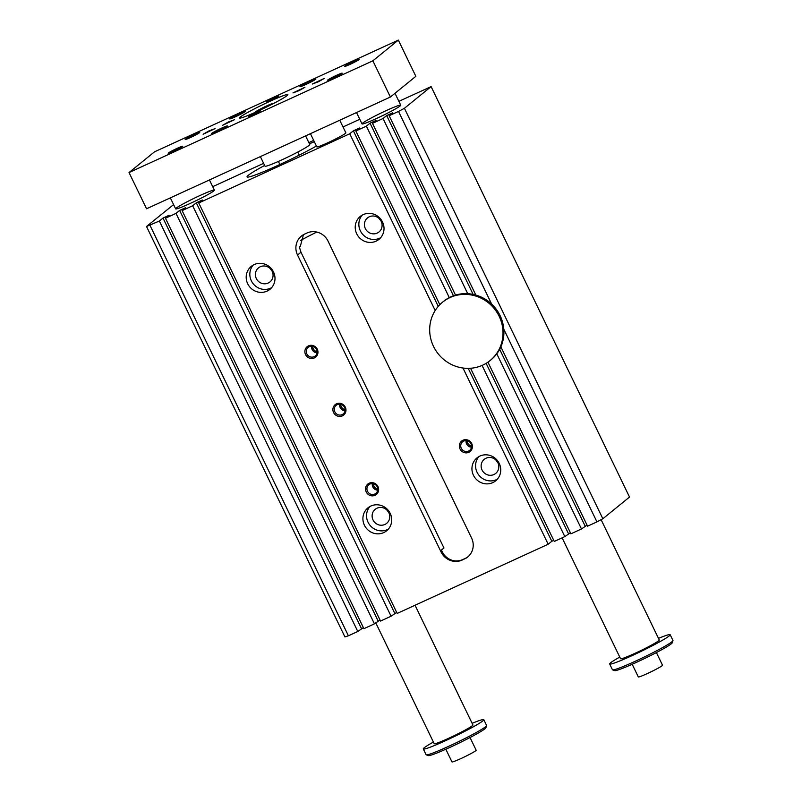 <?xml version="1.0" encoding="UTF-8"?>
<svg xmlns="http://www.w3.org/2000/svg" width="802" height="802" viewBox="0 0 802 802"><rect width="100%" height="100%" fill="white"/><g stroke="black" fill="none" stroke-linecap="round" stroke-linejoin="round"><path stroke-width="1.2" d="M190.164 203.457A21.504 1.504 -25.8 0 0 213.773 190.916A21.504 1.504 -25.8 0 0 214.385 190.154A21.504 1.504 -25.8 0 0 194.365 198.164A21.504 1.504 -25.8 0 0 175.658 208.871A21.504 1.504 -25.8 0 0 190.164 203.457M376.529 118.485A21.504 1.504 -25.8 0 0 400.138 105.954A21.504 1.504 -25.8 0 0 400.739 105.182A21.504 1.504 -25.8 0 0 380.719 113.192A21.504 1.504 -25.8 0 0 362.013 123.909A21.504 1.504 -25.8 0 0 376.529 118.485M264.64 165.443A45.704 3.188 -25.8 0 0 247.056 176.921A45.704 3.188 -25.8 0 0 277.893 165.412A45.704 3.188 -25.8 0 0 293.021 158.225A45.704 3.188 -25.8 0 0 316.419 146.054M314.324 141.733A45.704 3.188 -25.8 0 0 309.422 143.799M149.984 225.322L348.409 635.775L344.93 636.938L146.515 226.485L159.367 221.021L163.006 218.064L169.102 215.267L165.463 218.224L176.009 213.392L179.648 210.435L185.743 207.638L182.104 210.595L192.66 205.763L196.3 202.806L202.395 200.009L198.756 202.966L349.752 133.774L353.391 130.816L359.486 128.019L355.847 130.977L366.394 126.145L370.033 123.187L376.128 120.39L372.489 123.348L383.045 118.516L386.684 115.558L392.779 112.761L389.14 115.729L398.514 111.428L404.419 108.29L431.095 86.596L629.52 497.05L602.843 518.754L596.939 521.881L503.796 329.201A37.634 36.01 -129.1 0 0 491.666 304.108L398.514 111.428M146.515 226.485L173.593 204.6M212.7 186.676L263.627 163.337M308.85 142.616L313.682 140.4M343.015 126.957L359.777 119.277M398.885 101.353L431.095 86.596M587.054 525.13L581.47 528.979L570.914 533.811L487.947 362.173M380.018 619.996L374.434 623.846L363.887 628.688L165.463 218.224M464.508 558.974A16.13 15.438 -129.1 0 0 467.686 557.009A16.13 15.438 -129.1 0 0 471.576 538.042L328.008 241.061A16.13 15.438 -129.1 0 0 306.935 233.021L304.59 234.104A16.13 15.438 -129.1 0 0 301.422 236.069A16.13 15.438 -129.1 0 0 297.532 255.036L441.1 552.017A16.13 15.438 -129.1 0 0 462.163 560.057L465.12 558.483L462.774 559.555A16.13 15.438 -129.1 0 1 452.609 560.448C447.797 559.034 444.258 555.976 441.982 551.295L441.401 550.082L443.957 548.007L300.971 252.229L299.367 247.096L300.339 246.304L303.437 234.695M465.12 558.483A16.13 15.438 -129.1 0 0 467.987 556.758M404.419 108.29L602.843 518.754M491.666 304.108A37.634 36.01 -129.1 0 0 475.837 295.066L389.14 115.729M267.016 291.136A14.787 14.145 50.9 0 1 248.57 285.332A14.787 14.145 50.9 0 1 251.267 266.384A14.787 14.145 50.9 0 1 271.567 268.931A14.787 14.145 50.9 0 1 269.923 289.332A14.787 14.145 50.9 0 1 267.016 291.136M253.211 265.071A14.787 14.145 -129.1 0 0 252.911 283.387A14.787 14.145 -129.1 0 0 270.645 288.179A14.787 14.145 -129.1 0 0 271.607 287.687M268.169 283.046A9.073 8.682 50.9 0 1 258.505 267.858A9.073 8.682 50.9 0 1 270.966 269.422A9.073 8.682 50.9 0 1 268.169 283.046M271.698 270.454A9.073 8.682 50.9 0 1 270.104 268.5M270.735 269.151A8.932 8.551 -129.1 0 0 271.186 269.703M370.895 506.022A14.787 14.145 -129.1 0 0 367.978 507.836A14.787 14.145 -129.1 0 0 366.334 528.237A14.787 14.145 -129.1 0 0 386.644 530.774A14.787 14.145 -129.1 0 0 389.331 511.836A14.787 14.145 -129.1 0 0 370.895 506.022M388.328 529.14A14.787 14.145 50.9 0 1 369.973 525.27A14.787 14.145 50.9 0 1 369.933 506.513M377.01 508.197A9.073 8.682 -129.1 0 0 374.213 521.821A9.073 8.682 -129.1 0 0 388.328 511.766A9.073 8.682 -129.1 0 0 377.01 508.197M386.825 509.942A9.073 8.682 -129.1 0 0 388.419 511.907M387.456 510.593A8.932 8.551 -129.1 0 0 387.907 511.155M376.038 241.181A14.787 14.145 -129.1 0 0 378.945 239.367A14.787 14.145 -129.1 0 0 380.589 218.966A14.787 14.145 -129.1 0 0 360.288 216.43A14.787 14.145 -129.1 0 0 357.592 235.367A14.787 14.145 -129.1 0 0 376.038 241.181M380.639 237.733A14.787 14.145 50.9 0 1 379.677 238.214A14.787 14.145 50.9 0 1 361.933 233.422A14.787 14.145 50.9 0 1 362.233 215.106M377.191 233.091A9.073 8.682 -129.1 0 0 379.988 219.457A9.073 8.682 -129.1 0 0 365.872 229.522A9.073 8.682 -129.1 0 0 377.191 233.091M379.125 218.535A9.073 8.682 -129.1 0 0 380.719 220.5M379.757 219.187A8.932 8.551 -129.1 0 0 380.208 219.748M479.917 456.067A14.787 14.145 50.9 0 1 498.363 461.872A14.787 14.145 50.9 0 1 495.666 480.819A14.787 14.145 50.9 0 1 475.365 478.273A14.787 14.145 50.9 0 1 477.01 457.872A14.787 14.145 50.9 0 1 479.917 456.067M478.954 456.549A14.787 14.145 -129.1 0 0 478.994 475.315A14.787 14.145 -129.1 0 0 497.36 479.175M486.032 458.233A9.073 8.682 50.9 0 1 495.696 473.421A9.073 8.682 50.9 0 1 483.235 471.867A9.073 8.682 50.9 0 1 486.032 458.233M497.44 461.942A9.073 8.682 50.9 0 1 495.847 459.977M496.478 460.629A8.932 8.551 -129.1 0 0 496.929 461.19M316.77 232.049A45.704 3.188 -25.8 0 0 300.519 240.46M363.376 627.625L357.792 631.475L159.367 221.021M357.792 631.475L348.409 635.775M553.761 540.388L551.816 541.28L468.218 368.359M551.816 541.28L548.177 544.237L462.995 368.028M345.101 409.712A5.554 5.313 50.9 0 1 340.72 404.318M340.629 404.298A5.554 5.313 -129.1 0 0 345.111 409.802M548.177 544.237L397.18 613.43L198.756 202.966M396.669 612.367L391.085 616.227L380.529 621.059L182.104 210.595M596.939 521.881L587.565 526.182L500.869 346.845A37.634 36.01 -129.1 0 0 503.796 329.201M570.402 532.759L564.819 536.608L554.272 541.44L470.553 368.268M564.819 536.608L482.072 365.441M336.509 403.807A6.717 6.426 50.9 0 1 345.963 410.534A6.717 6.426 50.9 0 1 335.817 415.185A6.717 6.426 50.9 0 1 336.509 403.807M308.499 345.862A6.717 6.426 50.9 0 1 317.953 352.589A6.717 6.426 50.9 0 1 307.798 357.241A6.717 6.426 50.9 0 1 308.499 345.862M369.171 483.215A6.717 6.426 -129.1 0 0 368.479 494.603A6.717 6.426 -129.1 0 0 378.624 489.942A6.717 6.426 -129.1 0 0 369.171 483.215M462.965 440.238A6.717 6.426 50.9 0 1 472.408 446.965A6.717 6.426 50.9 0 1 462.263 451.616A6.717 6.426 50.9 0 1 462.965 440.238M435.185 310.514L349.752 133.774M439.817 304.68L355.847 130.977M475.837 295.066A37.634 36.01 -129.1 0 0 467.726 293.682A37.634 36.01 -129.1 0 0 455.516 295.096A37.634 36.01 -129.1 0 0 449.29 297.612A37.634 36.01 -129.1 0 0 443.506 301.422L442.594 302.164A37.634 36.01 -129.1 0 0 435.737 350.384A37.634 36.01 -129.1 0 0 482.684 365.171A37.634 36.01 -129.1 0 0 490.092 360.559A37.634 36.01 -129.1 0 0 494.283 308.64A37.634 36.01 -129.1 0 0 442.594 302.164M449.29 297.612L366.394 126.145M391.085 616.227L192.66 205.763M581.47 528.979L496.789 353.812A37.634 36.01 -129.1 0 0 500.869 346.845M490.092 360.559L490.994 359.827A37.634 36.01 -129.1 0 0 496.789 353.812M455.516 295.096L372.489 123.348M467.726 293.682L383.045 118.516M374.434 623.846L176.009 213.392M585.109 526.022L499.676 349.301M361.431 628.517L163.006 218.064M473.13 294.394L386.684 115.558M568.458 533.651L486.132 363.346M378.073 620.888L179.648 210.435M453.461 295.768L370.033 123.187M438.253 306.374L353.391 130.816M394.724 613.259L196.3 202.806M463.726 441.07A5.554 5.313 -129.1 0 0 461.621 448.869A5.554 5.313 -129.1 0 0 469.651 450.373A5.554 5.313 -129.1 0 0 463.726 441.07M471.476 447.195A5.554 5.313 50.9 0 1 466.112 440.609M374.765 494.032A5.554 5.313 50.9 0 1 368.85 484.729A5.554 5.313 50.9 0 1 376.87 486.233A5.554 5.313 50.9 0 1 374.765 494.032M372.328 483.586A5.554 5.313 -129.1 0 0 377.692 490.172M471.556 446.143A5.554 5.313 50.9 0 1 467.165 440.749M467.075 440.729A5.554 5.313 -129.1 0 0 471.556 446.233M373.381 483.726A5.554 5.313 -129.1 0 0 377.762 489.12M377.772 489.21A5.554 5.313 50.9 0 1 373.291 483.706M469.04 446.524A6.857 6.556 50.9 0 1 466.283 443.125M372.499 486.112A6.857 6.556 -129.1 0 0 375.256 489.501M309.271 346.695A5.554 5.313 -129.1 0 0 307.166 354.494A5.554 5.313 -129.1 0 0 315.186 355.998A5.554 5.313 -129.1 0 0 309.271 346.695M317.021 352.82A5.554 5.313 50.9 0 1 311.657 346.223M337.281 404.639A5.554 5.313 -129.1 0 0 335.176 412.439A5.554 5.313 -129.1 0 0 343.196 413.942A5.554 5.313 -129.1 0 0 337.281 404.639M345.03 410.764A5.554 5.313 50.9 0 1 339.667 404.168M317.091 351.767A5.554 5.313 50.9 0 1 312.71 346.364M312.61 346.344A5.554 5.313 -129.1 0 0 317.091 351.857M314.584 352.138A6.857 6.556 50.9 0 1 311.828 348.75M342.594 410.083A6.857 6.556 50.9 0 1 339.837 406.694M658.492 638.362A33.604 2.346 154.2 0 1 670.161 634.723L672.968 640.517A33.604 2.346 154.2 0 1 672.968 640.698L672.216 642.843A31.99 2.236 154.2 0 1 644.387 658.602A31.99 2.236 154.2 0 1 614.753 670.622L612.608 669.881A33.604 2.346 154.2 0 1 612.457 669.77L609.66 663.976A33.604 2.346 154.2 0 1 619.766 657.089M415.847 76.32L390.384 97.032L146.545 208.771L129.032 172.55L154.495 151.839L398.343 40.1L415.847 76.32M398.343 40.1L372.87 60.812L390.384 97.032M445.832 749.238L451.957 761.9A13.444 0.942 -25.8 0 0 464.468 756.898A13.444 0.942 -25.8 0 0 476.157 750.201L470.042 737.539M472.127 723.334A33.604 2.346 154.2 0 1 483.806 719.695L486.613 725.489A33.604 2.346 154.2 0 1 486.603 725.67L485.852 727.815A31.99 2.236 154.2 0 1 458.022 743.574A31.99 2.236 154.2 0 1 428.388 755.594L426.243 754.852A33.604 2.346 154.2 0 1 426.103 754.742L423.296 748.948A33.604 2.346 154.2 0 1 433.401 742.061M486.603 725.67A33.604 2.346 154.2 0 1 457.381 742.231A33.604 2.346 154.2 0 1 426.243 754.852M483.806 719.695A33.604 2.346 154.2 0 1 454.574 736.437A33.604 2.346 154.2 0 1 423.296 748.948M415.045 605.239L472.919 724.958A21.504 1.504 154.2 0 1 454.203 735.675A21.504 1.504 154.2 0 1 434.193 743.685L375.747 622.783M670.161 634.723A33.604 2.346 154.2 0 1 640.928 651.465A33.604 2.346 154.2 0 1 609.66 663.976M601.109 519.676L659.274 639.986A21.504 1.504 154.2 0 1 658.673 640.758A21.504 1.504 154.2 0 1 637.791 652.026A21.504 1.504 154.2 0 1 620.548 658.713L562.122 537.841M672.968 640.698A33.604 2.346 154.2 0 1 643.735 657.259A33.604 2.346 154.2 0 1 612.608 669.881M269.953 105.323L271.126 104.38L266.134 106.355L259.397 109.754L259.668 110.315M266.134 106.355L266.475 107.057M259.397 109.754L257.653 111.177L258.765 110.726M273.352 103.598A10.085 0.702 -25.8 0 0 273.372 103.348A10.085 0.702 -25.8 0 0 264.861 106.766A10.085 0.702 -25.8 0 0 255.597 111.809A10.085 0.702 -25.8 0 0 255.337 112.059A10.085 0.702 -25.8 0 0 255.547 112.2M260.369 156.611L264.991 166.164A24.872 1.734 -25.8 0 0 288.139 156.901A24.872 1.734 -25.8 0 0 309.772 144.52L305.592 135.879M339.757 120.23L345.852 132.831A16.13 1.123 154.2 0 1 331.817 140.861A16.13 1.123 154.2 0 1 316.81 146.866L310.424 133.663M271.256 100.17L266.705 101.864L272.58 98.506L278.855 95.989L271.256 100.17M292.971 92.912L304.93 87.278L299.066 90.636L292.971 92.912M256.109 112.491L260.67 110.786L254.795 114.145L248.52 116.661L256.109 112.491M234.405 119.749L222.445 125.383L228.309 122.014L234.405 119.749M309.953 81.182A8.872 0.622 154.2 0 1 315.938 78.957A8.872 0.622 154.2 0 1 308.219 83.368A8.872 0.622 154.2 0 1 299.968 86.676A8.872 0.622 154.2 0 1 309.953 81.182M239.608 113.423A8.872 0.622 154.2 0 1 245.602 111.187A8.872 0.622 154.2 0 1 237.883 115.608A8.872 0.622 154.2 0 1 229.623 118.907A8.872 0.622 154.2 0 1 239.608 113.423M217.422 131.468A8.872 0.622 154.2 0 1 211.437 133.703A8.872 0.622 154.2 0 1 221.422 128.21A8.872 0.622 154.2 0 1 227.407 125.974A8.872 0.622 154.2 0 1 217.422 131.468M312.319 84.04L318.404 81.774L324.279 78.406L312.319 84.04M215.056 128.611L203.096 134.245L208.971 130.886L215.056 128.611M344.86 66.115A8.06 0.561 154.2 0 1 352.94 61.774A8.06 0.561 154.2 0 1 359.156 59.428A8.06 0.561 154.2 0 1 352.138 63.398A8.06 0.561 154.2 0 1 344.67 66.426A8.06 0.561 154.2 0 1 344.86 66.115M199.487 132.731A8.06 0.561 -25.8 0 0 199.718 132.49A8.06 0.561 -25.8 0 0 192.209 135.448A8.06 0.561 -25.8 0 0 185.232 139.488A8.06 0.561 -25.8 0 0 191.919 136.841A8.06 0.561 -25.8 0 0 199.487 132.731M327.878 79.919A8.06 0.561 -25.8 0 0 327.687 80.24A8.06 0.561 -25.8 0 0 335.156 77.203A8.06 0.561 -25.8 0 0 342.173 73.233A8.06 0.561 -25.8 0 0 335.968 75.578A8.06 0.561 -25.8 0 0 327.878 79.919M182.515 146.535A8.06 0.561 154.2 0 1 174.936 150.646A8.06 0.561 154.2 0 1 168.25 153.302A8.06 0.561 154.2 0 1 175.237 149.252A8.06 0.561 154.2 0 1 182.746 146.295A8.06 0.561 154.2 0 1 182.515 146.535M287.136 95.578A26.887 1.875 154.2 0 1 261.041 109.674A26.887 1.875 154.2 0 1 239.487 118.024A26.887 1.875 154.2 0 1 262.866 104.641A26.887 1.875 154.2 0 1 287.888 94.626A26.887 1.875 154.2 0 1 287.136 95.578M372.87 60.812L129.032 172.55M632.197 664.267L638.312 676.928A13.444 0.942 -25.8 0 0 650.823 671.926A13.444 0.942 -25.8 0 0 662.522 665.229L656.397 652.567M297.532 255.036L300.971 252.229M441.1 552.017L441.982 551.295M462.163 560.057L462.774 559.555M170.335 197.863L175.658 208.871M209.442 179.949L214.385 190.154M356.519 112.541L362.013 123.909M394.985 93.283L400.739 105.182M278.384 161.433L279.868 164.5M297.743 152.069L299.226 155.147"/></g></svg>
